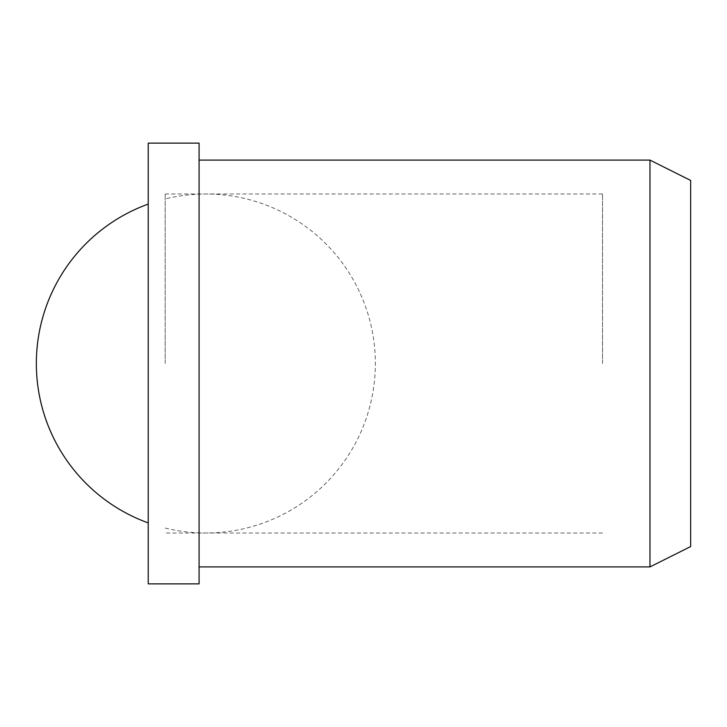 <?xml version="1.0" encoding="UTF-8"?>
<svg xmlns="http://www.w3.org/2000/svg" width="727" height="727" viewBox="0 0 727 727"><rect width="100%" height="100%" fill="white"/><g stroke="black" fill="none" stroke-linecap="round" stroke-linejoin="round"><path stroke-width="0.55" stroke-dasharray="3.63 2.73" d="M148.226 522.913L148.226 363.5L148.226 522.913M199.08 143.137L199.08 583.863M148.226 143.137L148.226 583.863M649.965 160.094L649.965 566.906M690.65 180.432L690.65 546.568M148.226 363.5L148.226 204.087L148.226 363.5M165.174 363.5L165.174 193.991L165.174 363.5M602.51 363.5L602.51 193.991L602.51 363.5M165.174 528.056A169.509 169.509 0 0 0 375.368 363.5A169.509 169.509 0 0 0 205.859 193.991L165.174 193.991M602.51 193.991L205.859 193.991A169.509 169.509 0 0 0 165.174 198.944M602.51 533.009L165.174 533.009"/><path stroke-width="1.09" d="M199.08 363.5L199.08 143.137L148.226 143.137L148.226 583.863L199.08 583.863L199.08 363.5M649.965 160.094L690.65 180.432L690.65 546.568L649.965 566.906L649.965 160.094L199.08 160.094M148.226 204.087A169.509 169.509 0 0 0 148.226 522.913M649.965 566.906L199.08 566.906"/></g></svg>
